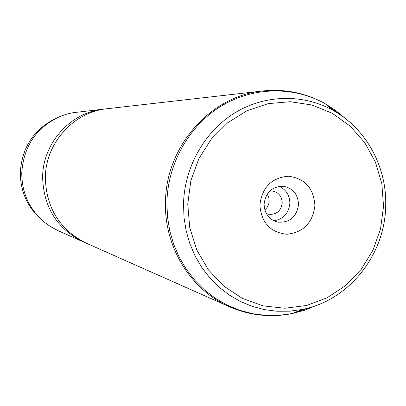 <?xml version="1.0" encoding="UTF-8"?>
<svg xmlns="http://www.w3.org/2000/svg" width="406" height="406" viewBox="0 0 406 406"><rect width="100%" height="100%" fill="white"/><g stroke="black" fill="none" stroke-linecap="round" stroke-linejoin="round"><path stroke-width="0.61" d="M267.229 194.093L268.731 197.326L269.188 200.904C269.016 204.553 267.559 207.527 264.819 209.821M269.751 191.053L272.573 191.038C278.668 192.373 281.891 196.316 282.231 202.858C281.053 210.881 276.618 214.703 268.919 214.322L266.311 213.48M103.291 109.168L72.989 112.721L67.218 113.995L60.489 116.263C36.464 127.286 23.548 146.185 21.751 172.956C21.853 192.748 29.242 209.049 43.929 221.859L50.638 226.715L58.342 230.786M84.813 242.514L82.956 241.717C56.926 228.593 43.488 207.08 42.63 177.183C42.721 142.978 70.715 112.137 103.748 109.118L105.286 108.965M86.671 243.367L86.204 243.158C59.829 229.857 46.208 208.05 45.345 177.732C45.442 143.044 73.816 111.777 107.285 108.717L262.286 91.03M273.832 220.778C283.429 219.199 288.773 213.348 289.874 203.223C289.681 195.179 286.098 189.556 279.115 186.344M314.909 205.558C312.737 222.935 303.363 232.506 286.788 234.267C270.213 232.339 261.241 222.569 259.876 204.954C262.129 187.359 271.599 177.777 288.296 176.204C304.794 178.346 313.665 188.13 314.909 205.558M264.093 204.116C265.707 192.287 272.162 186.334 283.454 186.258C292.959 188.232 297.984 194.312 298.532 204.502C296.674 216.971 289.777 222.848 277.831 222.133C269.107 219.682 264.524 213.673 264.093 204.116M41.179 219.423C27.339 207.004 20.381 191.363 20.305 172.494C21.954 147.048 34.094 128.859 56.733 117.928C34.089 128.869 21.944 147.058 20.3 172.489C20.371 191.353 27.334 206.999 41.179 219.423M187.739 204.157L190.84 180.746L198.879 158.609L211.414 138.908L227.766 122.673L247.051 110.721L268.239 103.631L290.224 101.708L311.884 104.987L332.149 113.233L350.028 125.982L364.684 142.557L375.443 162.121L381.828 183.72L383.548 206.314L380.549 228.827L372.967 250.197L361.152 269.411L345.648 285.535L327.165 297.771L306.581 305.485L284.875 308.25L263.113 305.87L242.397 298.39L223.792 286.134L208.288 269.67L196.727 249.817L189.744 227.593L187.739 204.157M385.675 206.258C384.908 255.181 348.531 300.744 301.998 309.514L289.498 311.199L276.892 311.24L264.372 309.616L252.136 306.342L240.382 301.46L229.304 295.035L219.078 287.159L209.882 277.953L201.863 267.549L195.164 256.12L189.896 243.844L186.161 230.918L184.019 217.555L183.512 203.974C184.415 167.023 204.553 131.508 234.8 112.893C265.123 94.365 303.323 93.745 333.214 110.452C366.293 128.707 387.055 167.176 385.675 206.207M316.883 305.251L304.81 310.174L292.259 313.544C270.604 317.847 249.578 315.543 229.182 306.637C190.683 289.879 164.07 246.924 165.491 202.051C165.826 146.043 210.876 95.608 263.007 90.949C285.149 88.721 305.87 92.974 325.165 103.713L335.777 110.544L345.511 118.628M326.449 104.784L341.279 115.512M311.909 306.961L293.695 312.95M166.902 202.244C167.835 163.232 189.15 125.748 221.148 106.144C253.222 86.63 293.599 86.052 325.165 103.713L333.214 110.452C366.364 128.793 387.08 167.272 385.7 206.253C384.939 255.105 348.647 300.653 301.998 309.514L292.259 313.544L279.054 315.33L265.732 315.381L252.502 313.681L239.565 310.24L227.137 305.099L215.413 298.334L204.594 290.031L194.855 280.318L186.364 269.345L179.264 257.287L173.687 244.331L169.723 230.684L167.45 216.581L166.902 202.244M82.956 241.717L57.926 230.603M229.182 306.637L86.204 243.158"/></g></svg>
